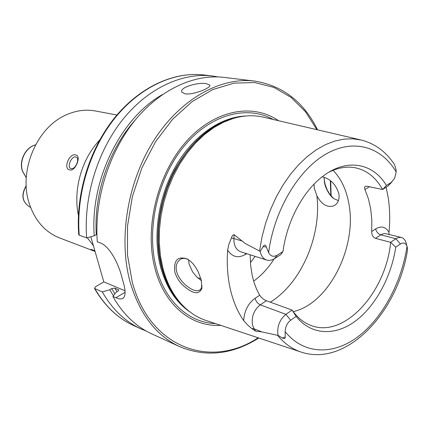 <?xml version="1.0" encoding="UTF-8"?>
<svg xmlns="http://www.w3.org/2000/svg" width="429" height="429" viewBox="0 0 429 429"><rect width="100%" height="100%" fill="white"/><g stroke="black" fill="none" stroke-linecap="round" stroke-linejoin="round"><path stroke-width="0.64" d="M182.223 284.62C178.566 280.77 176.099 276.539 174.823 271.916C173.557 260.178 177.719 255.866 187.307 258.987L190.776 261.481L193.479 264.318L196.203 268.141L198.359 272.099L201.324 280.25L201.839 288.497C198.933 295.163 192.396 293.87 182.223 284.62M188.358 259.615C185.612 258.258 183.108 258.06 180.84 259.009C176.668 261.894 175.289 266.082 176.7 271.573C177.445 275.053 179.74 278.936 183.596 283.215C190.224 289.366 195.452 291.736 199.276 290.331L201.088 288.814L202.075 285.714M324.093 178.684L325.048 184.218L327.107 189.709L329.51 193.897L333.446 198.321M338.422 200.616L334.009 198.729C332.631 197.925 330.995 196.23 329.107 193.64C326.426 189.312 324.871 185.51 324.447 182.245L324.147 177.263M116.919 115.02L95.383 110.972C85.741 109.197 76.013 110.505 66.211 114.892C36.744 127.316 18.27 171.074 29.258 203.528C35.017 220.683 45.115 232.148 59.556 237.923L94.82 251.367C91.72 250.123 90.444 249.447 90.991 249.356L94.873 250.772M71.032 168.597C75.145 170.077 80.266 158.644 76.18 157.121L75.831 156.998C71.691 155.609 66.645 166.967 70.731 168.49L71.032 168.597M75.745 155.014C81.912 155.684 75.123 172.126 69.6 169.846C62.865 168.688 69.514 152.579 75.745 155.014M206.274 83.66L209.706 85.012C212.087 87.532 193.366 95.152 185.119 93.854L181.805 92.128C179.129 87.602 197.769 82.009 206.274 83.66M243.677 320.586C244.31 310.907 248.107 303.48 255.062 298.3C255.974 301.437 257.7 303.614 260.253 304.837L285.939 314.355C279.59 319.653 276.93 326.528 277.96 334.985L278.04 335.328L277.52 335.296L261.738 331.874L255.646 331.183L251.732 328.55L247.388 324.737L243.677 320.586C237.655 311.942 233.22 301.544 230.373 289.387C227.584 277.177 226.673 264.082 227.654 250.096L228.759 244.696L231.413 238.015L233.902 238.535L234.137 234.684C232.818 234.92 231.907 236.03 231.413 238.015M395.13 166.479L396.031 169.664L396.192 172.018C381.494 146.798 353.566 138.111 325.783 154.161C298.058 170.125 273.981 210.762 268.624 252.676L266.323 246.932C265.535 244.594 264.452 244.514 263.084 246.702L260.172 251.378L245.324 243.549L234.137 234.684M277.52 335.296C284.497 343.699 292.557 349.356 301.7 352.257C346.691 366.822 396.686 313.031 407.159 252.214L407.545 248.831L407.041 246.23C405.587 242.959 403.378 242.203 400.407 243.972L395.887 238.722L398.664 237.452L401.34 237.457C404.161 238.32 405.914 240.835 406.612 245.007L406.654 245.334M322.222 176.796C330.464 178.839 336.025 184.534 338.91 193.881C339.607 199.619 337.95 203.587 333.944 205.775C327.284 207.867 321.605 204.547 316.908 195.828L314.339 188.358L314.017 184.186M188.551 259.743L189.092 264.082L192.583 271.873L196.723 276.887L201.442 280.748M278.475 120.694C252.536 102.692 214.017 109.803 185.618 142.251C157.191 174.544 144.224 228.314 154.982 268.484C164.484 305.518 191.854 327.198 220.715 325.354M360.339 139.816L264.092 117.337C254.338 114.934 244.128 115.283 233.467 118.388L223.584 122.174L213.851 127.585L204.44 134.572L195.527 143.034L187.28 152.842L179.858 163.846L173.407 175.842L168.05 188.626L163.899 201.962L161.025 215.599L159.481 229.29L159.288 242.771L160.441 255.807L162.897 268.163C166.715 282.572 172.796 294.444 181.14 303.791C188.604 312.012 197.126 317.648 206.698 320.699L300.493 351.855M293.205 311.61C328.673 303.861 357.175 247.302 348.943 204.086C346.509 190.015 341.221 178.754 333.081 170.313M90.841 236.733L103.818 281.901L95.522 286.728L94.471 288.411L102.29 291.913L109.706 289.763L111.679 288.599L114.763 288.09L118.726 289.865L117.911 291.232L115.932 292.412L112.886 296.498L118.511 298.691L120.78 298.954L122.27 298.675C125.729 297.05 126.013 291.382 123.112 281.676L121.691 276.582C118.232 262.805 109.218 245.881 100.263 242.916L97.297 241.827C94.198 200.354 108.403 153.829 133.891 121.702C159.47 89.623 194.069 73.772 223.992 77.392L254.553 81.076C220.635 76.85 180.47 98.788 153.936 140.326C127.445 181.832 118.141 238.964 130.196 282.303C139.757 314.264 156.226 335.703 179.606 346.627C206.011 357.513 232.405 354.638 258.789 338.004M112.886 296.498C122.978 314.125 135.896 326.555 151.63 333.789L179.606 346.627M368.951 186.631L368.999 186.98L364.95 189.532L368.436 198.911L370.742 209.191L371.836 220.152L371.712 231.547C371.659 234.947 372.93 237.221 375.52 238.358L390.653 242.326C385.88 292.476 344.165 338.776 310.923 325.429C303.603 322.688 297.335 317.578 292.122 310.103L285.939 314.355L290.653 320.238L296.139 316.425L292.122 310.103L266.382 300.745C263.615 299.571 261.39 297.731 259.706 295.232C256.36 289.468 253.861 282.85 252.209 275.38L250.627 265.363L250.134 254.772M364.95 189.532L364.511 188.025L364.72 186.878L365.369 186.32L367.192 186.261L382.555 189.521C375.992 177.563 366.945 170.318 355.416 167.798C346.879 166.146 337.988 167.653 328.727 172.302M400.407 243.972L395.769 247.195L390.653 242.326L395.887 238.722L380.743 234.829C378.078 233.864 376.389 231.891 375.665 228.909C381.343 225.59 385.789 226.743 389.001 232.362C390.143 220.42 389.891 208.907 388.24 197.823L386.138 187.226M389.001 232.362L388.91 234.288M277.284 255.164L282.995 251.517L280.813 254.601L274.415 258.692L277.284 255.164C273.573 257.207 270.688 256.376 268.624 252.676M396.192 172.018L394.621 178.384L391.232 182.422L386.427 185.489C373.214 163.068 346.755 157.834 322.871 176.298C303.105 191.044 286.926 221.155 282.995 251.517M290.653 320.238C287.199 322.957 285.36 326.759 285.14 331.644L285.21 337.017C285.274 338.706 284.325 339.039 282.357 338.02L278.04 335.328M296.139 316.425C311.03 335.221 334.818 336.197 355.115 321.294C375.445 306.295 391.21 277.123 395.769 247.195M391.232 182.422L387.95 186.068L382.555 189.521L386.427 185.489M109.706 289.763L113.438 295.753M102.29 291.913C112.371 309.347 125.247 321.67 140.927 328.877L146.369 331.118M134.958 120.367C108.945 149.281 93.592 194.428 96.321 234.631L94.278 235.752L86.669 237.923L79.22 235.194L78.738 234.615M162.334 94.648C120.694 117.954 89.822 180.48 94.278 235.752M218.114 76.914L212.301 75.981C182.481 72.378 148.102 87.972 122.748 119.557C97.49 151.185 83.489 197.013 86.669 237.923M250.391 262.634L255.148 256.37M253.689 281.118C261.551 275.439 268.361 268.023 274.12 258.875M103.818 281.901L125.016 290.765M387.95 186.068L391.983 181.869M274.415 258.692C271.777 260.344 269.203 260.789 266.688 260.038C263.315 258.843 261.143 255.957 260.172 251.378M266.382 300.745L260.253 304.837C253.963 309.942 251.362 316.618 252.445 324.866L254.065 328.802L255.646 331.183M251.732 328.55L254.065 328.802L261.738 331.874M395.029 166.248L394.503 164.538M375.52 238.358L381.526 234.347L384.69 233.435L401.34 237.457M87.285 237.752L93.399 245.645M99.657 140.069C81.73 158.853 72.946 189.967 78.41 215.353M316.881 129.665L305.469 111.669L291.007 97.34L273.879 87.409L254.638 82.518L233.977 83.151L212.746 89.575L191.902 101.775L172.479 119.418L155.491 141.817L141.876 167.943L132.384 196.509L127.52 226.045L127.499 255.019L132.229 281.982C149.984 348.89 211.422 368.94 258.14 337.789M330.797 195.613L330.314 180.588M273.069 119.434C246.991 104.783 210.339 114.253 183.971 146.348C157.588 178.335 146.032 229.279 156.231 267.583C164.967 301.598 189.055 322.747 215.444 323.605M245.699 116.002C220.699 116.897 193.323 135.698 175.815 166.034C158.36 196.38 152.499 235.907 160.526 266.758C166.227 287.516 176.158 302.67 190.32 312.221M239.564 116.881C213.621 121.879 191.902 139.8 174.415 170.645C158.746 200.407 153.888 237.72 161.508 267.117C166.275 284.802 174.287 298.52 185.553 308.263M236.926 117.46L231.955 118.731L222.136 122.485L212.468 127.863L203.126 134.792L194.273 143.189L186.084 152.922L178.716 163.835L172.313 175.74L166.999 188.422L162.881 201.651L160.033 215.181L158.505 228.759L158.317 242.138L159.459 255.073L161.905 267.337C165.696 281.633 171.739 293.425 180.03 302.708L183.601 306.392M394.171 164.05C385.821 151.651 374.957 143.672 361.577 140.106L352.992 138.814L344.042 139.109L334.845 141.039L325.547 144.605L316.296 149.791L307.25 156.553L298.557 164.795L290.379 174.415L282.861 185.264L276.147 197.163L270.367 209.915L265.615 223.294L261.99 237.065L259.556 250.986M285.14 331.644C303.737 354.724 333.129 355.314 357.84 336.808C382.598 318.157 401.565 282.609 407.041 246.23M118.388 289.618L118.795 290.31M114.763 288.09L117.015 291.768M111.679 288.599L114.902 293.785M94.863 288.701C104.928 306 117.777 318.238 133.414 325.429L140.927 328.877M78.748 234.765C75.536 194.316 89.361 149.201 114.452 118.007C139.634 86.867 174.013 71.364 204.091 74.989C174.351 71.396 140.133 86.819 114.945 118.055C89.849 149.335 75.992 194.675 79.22 235.194M197.876 277.976L200.81 278.362M270.318 302.172C301.217 283.279 321.659 235.794 316.908 195.828M115.841 297.78L125.096 292.246M375.665 228.909L371.712 231.547M368.999 186.98L369.385 186.728M282.357 338.02L285.21 337.017M246.713 253.684L245.431 254.483C238.074 258.499 232.148 257.041 227.654 250.096M255.062 298.3L259.706 295.232M245.431 254.483L245.27 253.228M263.084 246.702L266.323 246.932M266.688 260.038L240.733 251.785C236.047 249.903 233.773 245.485 233.902 238.535L241.72 240.921M35.521 144.911C25.751 147.34 19.026 160.757 22.506 171.037L26.271 177.692M26.212 185.902C20.957 195.463 22.335 202.595 30.341 207.293L30.588 207.379M188.213 259.524L187.307 258.993M209.706 85.012L209.819 85.532M331.124 195.999L330.689 180.877M236.996 117.439L233.467 118.388M183.655 306.445L181.14 303.791M133.414 325.429C117.584 318.141 104.606 305.802 94.471 288.411M204.091 74.989L212.301 75.981M317.546 129.821C303.753 101.85 282.754 85.602 254.553 81.076M122.27 298.675L123.413 297.989M200.375 289.639L199.276 290.331M335.451 204.831L333.95 205.775M201.834 288.497L201.903 286.749M35.553 144.852C25.611 147.211 18.838 160.58 22.329 170.914L26.266 177.756M30.341 207.293C22.11 202.418 20.731 195.206 26.201 185.655"/></g></svg>
